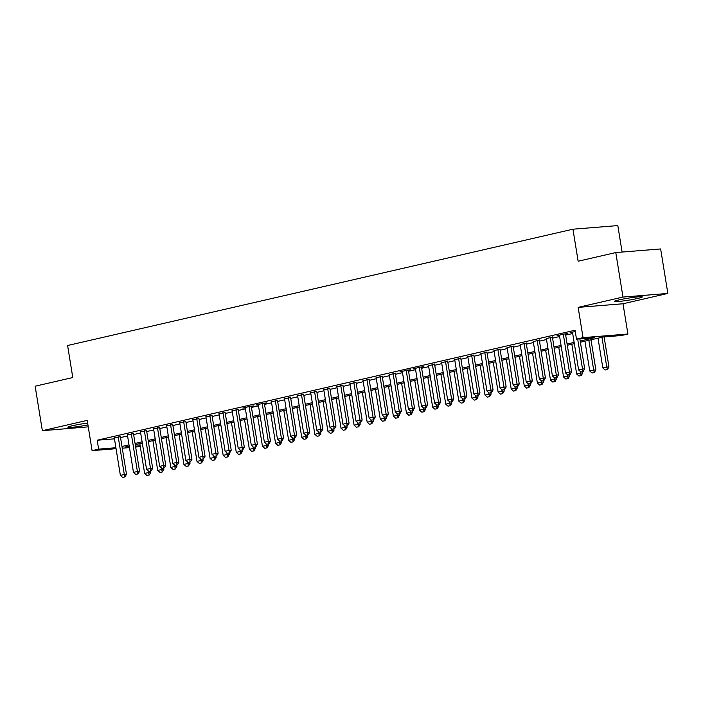 <?xml version="1.0" encoding="UTF-8"?>
<svg xmlns="http://www.w3.org/2000/svg" width="703" height="703" viewBox="0 0 703 703"><rect width="100%" height="100%" fill="white"/><g stroke="black" fill="none" stroke-linecap="round" stroke-linejoin="round"><path stroke-width="1.05" d="M87.638 423.092A14.104 1.028 170.8 0 0 72.347 425.737A14.104 1.028 170.8 0 0 67.892 427.231A14.104 1.028 170.8 0 0 87.928 424.92M637.858 298.406A14.104 1.028 170.8 0 0 642.314 296.912A14.104 1.028 170.8 0 0 633.895 297.325A14.104 1.028 170.8 0 0 618.939 299.926A14.104 1.028 170.8 0 0 614.475 301.42A14.104 1.028 170.8 0 0 622.902 301.007A14.104 1.028 170.8 0 0 637.858 298.406M140.231 446.264L135.67 447.126M622.102 252.052L617.814 225.584L572.945 229.196L67.602 345.507L72.787 377.546L35.15 386.211L42.356 430.702L88.244 426.853M572.945 229.196L578.138 261.226L615.775 252.562L660.644 248.95L667.85 293.441L622.981 297.061L578.147 307.378L583.042 337.633L627.911 334.022L621.364 335.524L603.174 336.992L580.397 342.229M578.147 307.378L623.007 303.766L667.85 293.441M623.007 303.766L627.911 334.022M615.775 252.562L622.981 297.061M120.389 436.66L114.317 437.969M133.482 433.646L127.41 434.955M146.576 430.631L140.503 431.941M159.669 427.617L153.597 428.927M172.762 424.603L166.69 425.913M185.856 421.589L179.775 422.898M198.94 418.575L192.868 419.884M212.034 415.561L205.961 416.87M225.127 412.556L219.055 413.856M238.22 409.541L232.148 410.851M251.314 406.527L253.686 405.974L250.655 406.22L242.799 408.03L245.242 407.837M264.407 403.513L266.78 402.96L263.748 403.206L255.892 405.016L258.326 404.823M277.492 400.499L271.42 401.808M290.585 397.485L284.513 398.794M303.678 394.471L297.606 395.78M316.772 391.457L310.7 392.766M329.865 388.443L323.793 389.752M342.959 385.429L336.878 386.738M356.043 382.414L349.971 383.724M369.137 379.4L363.064 380.71M382.23 376.395L376.158 377.704M395.323 373.381L389.251 374.69M408.417 370.367L410.789 369.813L407.758 370.059L399.902 371.869L402.344 371.676M421.51 367.353L423.883 366.808L420.851 367.045L412.995 368.855L415.429 368.662M434.595 364.339L428.522 365.648M447.688 361.324L441.616 362.634M460.781 358.31L454.709 359.62M473.875 355.296L467.803 356.606M486.968 352.282L480.896 353.591M500.061 349.268L493.981 350.577M513.146 346.254L507.074 347.563M526.239 343.249L520.167 344.549M539.333 340.234L533.261 341.544M552.426 337.22L546.354 338.53M565.52 334.206L567.892 333.661L564.861 333.899L557.013 335.709L559.447 335.516M580.203 341.008L594.685 337.677L576.495 339.136L575.054 330.243L97.199 440.227L114.457 438.839M120.538 437.574L127.577 435.957M133.632 434.559L140.662 432.943M146.725 431.545L153.755 429.928M159.818 428.54L166.848 426.914M172.912 425.526L179.942 423.9M185.996 422.512L193.035 420.895M199.09 419.498L206.128 417.881M212.183 416.484L219.213 414.867M225.276 413.469L232.306 411.853M238.37 410.455L245.4 408.838M251.463 407.441L258.493 405.824M264.548 404.427L271.586 402.81M277.641 401.413L284.68 399.796M290.734 398.399L297.764 396.782M303.828 395.394L310.858 393.768M316.921 392.379L323.951 390.754M330.015 389.365L337.045 387.748M343.099 386.351L350.138 384.734M356.193 383.337L363.231 381.72M369.286 380.323L376.316 378.706M382.379 377.309L389.409 375.692M395.473 374.295L402.503 372.678M408.566 371.281L415.596 369.664M421.651 368.267L428.689 366.65M434.744 365.252L441.783 363.636M447.837 362.247L454.867 360.621M460.931 359.233L467.961 357.607M474.024 356.219L481.054 354.593M487.117 353.205L494.147 351.588M500.202 350.191L507.241 348.574M513.295 347.177L520.334 345.56M526.389 344.162L533.419 342.546M539.482 341.148L546.512 339.531M552.576 338.134L559.606 336.517M565.669 335.12L572.699 333.503M575.265 331.508L570.098 332.695L572.532 332.501M116.057 448.699L92.093 450.632L87.198 420.376L42.356 430.702M92.093 450.632L98.64 449.129L115.898 447.732M97.199 440.227L98.64 449.129M576.495 339.136L583.042 337.633M129.466 447.618L122.26 448.198M129.211 446.08L125.319 446.976L129.308 446.651M135.512 446.159L140.152 445.781M574.342 343.626L567.303 345.243M561.249 346.641L554.21 348.257M548.155 349.655L541.125 351.272M535.062 352.669L528.032 354.286M521.969 355.683L514.939 357.3M508.875 358.697L501.845 360.314M495.791 361.711L488.752 363.328M482.697 364.716L475.659 366.342M469.604 367.731L462.574 369.356M456.511 370.745L449.481 372.362M443.417 373.759L436.387 375.376M430.324 376.773L423.294 378.39M417.239 379.787L410.201 381.404M404.146 382.801L397.107 384.418M391.053 385.815L384.023 387.432M377.959 388.829L370.929 390.446M364.866 391.843L357.836 393.46M351.772 394.858L344.742 396.474M338.688 397.863L331.649 399.489M325.594 400.877L318.556 402.503M312.501 403.891L305.471 405.508M299.408 406.905L292.378 408.522M286.314 409.919L279.284 411.536M273.221 412.933L266.191 414.55M260.136 415.948L253.098 417.564M247.043 418.962L240.004 420.579M233.95 421.976L226.92 423.593M220.856 424.99L213.826 426.607M207.763 428.004L200.733 429.621M194.669 431.009L187.639 432.635M181.585 434.023L174.546 435.649M168.492 437.038L161.453 438.654M155.398 440.052L148.368 441.669M142.305 443.066L135.275 444.683M121.979 446.475L129.018 444.858M135.073 443.461L142.103 441.844M148.166 440.447L155.196 438.83M161.259 437.433L168.289 435.816M174.353 434.419L181.383 432.802M187.437 431.405L194.476 429.788M200.531 428.391L207.57 426.774M213.624 425.385L220.654 423.76M226.718 422.371L233.748 420.746M239.811 419.357L246.841 417.731M252.904 416.343L259.934 414.726M265.989 413.329L273.028 411.712M279.082 410.315L286.121 408.698M292.176 407.301L299.206 405.684M305.269 404.287L312.299 402.67M318.362 401.272L325.392 399.656M331.456 398.258L338.486 396.641M344.54 395.244L351.579 393.627M357.634 392.239L364.672 390.613M370.727 389.225L377.757 387.599M383.82 386.211L390.85 384.585M396.914 383.197L403.944 381.58M410.007 380.182L417.037 378.566M423.101 377.168L430.131 375.551M436.185 374.154L443.224 372.537M449.279 371.14L456.309 369.523M462.372 368.126L469.402 366.509M475.465 365.112L482.495 363.495M488.559 362.098L495.589 360.481M501.652 359.084L508.682 357.467M514.737 356.078L521.775 354.453M527.83 353.064L534.86 351.438M540.923 350.05L547.953 348.433M554.017 347.036L561.047 345.419M567.11 344.022L574.14 342.405M580.863 371.957L583.191 371.474L580.863 371.957L578.604 369.936L572.479 332.15M577.673 339.048L582.523 369.031L584.711 368.855L583.191 371.474M579.852 338.872L584.711 368.855M578.604 369.936L582.523 369.031L582.831 371.5M598.025 338.178L602.849 367.985L606.777 367.08L601.953 337.273M607.084 369.55L605.116 369.998L607.445 369.514L606.777 367.08L608.965 366.904L604.105 336.913M602.849 367.985L605.116 369.998M607.445 369.514L608.965 366.904M567.778 374.963L570.098 374.488L567.778 374.963L565.511 372.95L559.386 335.164M563.314 334.259L569.439 372.045L571.618 371.869L570.098 374.488M565.458 333.855L571.618 371.869M565.511 372.95L569.439 372.045L569.738 374.514M554.685 377.977L557.013 377.502L554.685 377.977L552.417 375.964L546.293 338.178M550.221 337.273L556.345 375.059L558.525 374.884L557.013 377.502M552.365 336.869L558.525 374.884M552.417 375.964L556.345 375.059L556.644 377.529M541.591 380.991L543.92 380.508L541.591 380.991L539.324 378.979L533.199 341.192M537.127 340.287L543.252 378.073L545.431 377.898L543.92 380.508M539.28 339.883L545.431 377.898M539.324 378.979L543.252 378.073L543.551 380.543M528.498 384.005L530.827 383.522L528.498 384.005L526.231 381.993L520.115 344.206M524.043 343.301L530.159 381.088L532.347 380.912L530.827 383.522M526.187 342.897L532.347 380.912M526.231 381.993L530.159 381.088L530.466 383.557M584.931 341.192L589.764 370.999L593.692 370.094L588.859 340.287M593.991 372.564L592.023 373.012L594.351 372.528L593.692 370.094L595.872 369.919L590.995 339.795M589.764 370.999L592.023 373.012M594.351 372.528L595.872 369.919M571.838 344.198L576.671 374.014L580.599 373.108L580.335 371.483M580.898 375.578L578.938 376.026L581.258 375.543L580.599 373.108L582.778 372.933L582.567 371.615M576.671 374.014L578.938 376.026M581.258 375.543L582.778 372.933M558.744 347.212L563.578 377.028L567.506 376.123L567.242 374.488M567.804 378.583L565.845 379.04L568.173 378.557L567.506 376.123L569.685 375.947L569.474 374.629M563.578 377.028L565.845 379.04M568.173 378.557L569.685 375.947M545.66 350.226L550.484 380.042L554.412 379.137L554.149 377.502M554.711 381.597L552.751 382.054L555.08 381.571L554.412 379.137L556.591 378.961L556.381 377.643M550.484 380.042L552.751 382.054M555.08 381.571L556.591 378.961M515.404 387.019L517.733 386.536L515.404 387.019L513.137 385.007L507.021 347.212M510.949 346.315L517.065 384.102L519.253 383.926L517.733 386.536M513.093 345.911L519.253 383.926M513.137 385.007L517.065 384.102L517.373 386.571M532.566 353.24L537.391 383.056L541.319 382.151L541.055 380.516M541.626 384.611L539.658 385.068L541.987 384.585L541.319 382.151L543.507 381.975L543.287 380.657M537.391 383.056L539.658 385.068M541.987 384.585L543.507 381.975M502.311 390.033L504.64 389.55L502.311 390.033L500.044 388.021L493.928 350.226M497.856 349.321L503.972 387.116L506.16 386.94L504.64 389.55M500 348.916L506.16 386.94M500.044 388.021L503.972 387.116L504.279 389.585M519.473 356.254L524.297 386.061L528.225 385.165L527.962 383.53M528.533 387.625L526.565 388.082L528.893 387.599L528.225 385.165L530.413 384.989L530.194 383.671M524.297 386.061L526.565 388.082M528.893 387.599L530.413 384.989M489.226 393.047L491.546 392.564L489.226 393.047L486.959 391.035L480.834 353.24M484.762 352.335L490.887 390.13L493.067 389.954L491.546 392.564M486.907 351.931L493.067 389.954M486.959 391.035L490.887 390.13L491.186 392.59M506.38 359.268L511.213 389.075L515.141 388.17L514.868 386.545M515.44 390.64L513.471 391.096L515.8 390.613L515.141 388.17L517.32 387.994L517.109 386.685M511.213 389.075L513.471 391.096M515.8 390.613L517.32 387.994M476.133 396.061L478.462 395.578L476.133 396.061L473.866 394.049L467.741 356.254M471.669 355.349L477.794 393.144L479.973 392.968L478.462 395.578M473.813 354.945L479.973 392.968M473.866 394.049L477.794 393.144L478.093 395.604M493.286 362.282L498.119 392.089L502.047 391.184L501.784 389.559M502.346 393.654L500.387 394.102L502.707 393.627L502.047 391.184L504.227 391.009L504.016 389.699M498.119 392.089L500.387 394.102M502.707 393.627L504.227 391.009M463.04 399.076L465.368 398.592L463.04 399.076L460.773 397.063L454.648 359.268M458.576 358.363L464.701 396.158L466.88 395.982L465.368 398.592M460.729 357.959L466.88 395.982M460.773 397.063L464.701 396.158L464.999 398.619M480.193 365.296L485.026 395.104L488.954 394.198L488.69 392.573M489.253 396.668L487.293 397.116L489.622 396.641L488.954 394.198L491.133 394.023L490.922 392.713M485.026 395.104L487.293 397.116M489.622 396.641L491.133 394.023M449.946 402.09L452.275 401.606L449.946 402.09L447.679 400.069L441.563 362.282M445.491 361.377L451.607 399.172L453.795 398.996L452.275 401.606M447.635 360.973L453.795 398.996M447.679 400.069L451.607 399.172L451.915 401.633M467.108 368.31L471.933 398.118L475.861 397.213L475.597 395.587M476.159 399.682L474.2 400.13L476.529 399.656L475.861 397.213L478.04 397.037L477.829 395.719M471.933 398.118L474.2 400.13M476.529 399.656L478.04 397.037M436.853 405.104L439.182 404.62L436.853 405.104L434.586 403.083L428.47 365.296M432.398 364.391L438.514 402.178L440.702 402.002L439.182 404.62M434.542 363.987L440.702 402.002M434.586 403.083L438.514 402.178L438.821 404.647M454.015 371.325L458.839 401.132L462.767 400.227L462.504 398.601M463.075 402.696L461.106 403.144L463.435 402.661L462.767 400.227L464.955 400.051L464.736 398.733M458.839 401.132L461.106 403.144M463.435 402.661L464.955 400.051M423.76 408.109L426.088 407.635L423.76 408.109L421.492 406.097L415.376 368.31M419.304 367.405L425.42 405.192L427.609 405.016L426.088 407.635M421.449 367.001L427.609 405.016M421.492 406.097L425.42 405.192L425.728 407.661M440.922 374.339L445.746 404.146L449.674 403.241L449.41 401.615M449.982 405.71L448.013 406.158L450.342 405.675L449.674 403.241L451.862 403.065L451.642 401.747M445.746 404.146L448.013 406.158M450.342 405.675L451.862 403.065M410.675 411.123L412.995 410.649L410.675 411.123L408.408 409.111L402.283 371.325M406.211 370.419L412.336 408.206L414.515 408.03L412.995 410.649M408.355 370.015L414.515 408.03M408.408 409.111L412.336 408.206L412.635 410.675M397.582 414.137L399.91 413.663L397.582 414.137L395.314 412.125L389.19 374.339M393.118 373.434L399.242 411.22L401.422 411.044L399.91 413.663M395.262 373.029L401.422 411.044M395.314 412.125L399.242 411.22L399.541 413.689M384.488 417.151L386.817 416.668L384.488 417.151L382.221 415.139L376.096 377.353M380.024 376.448L386.149 414.234L388.328 414.058L386.817 416.668M382.177 376.043L388.328 414.058M382.221 415.139L386.149 414.234L386.448 416.703M371.395 420.166L373.724 419.682L371.395 420.166L369.128 418.153L363.012 380.358M366.94 379.462L373.056 417.248L375.235 417.072L373.724 419.682M369.084 379.058L375.235 417.072M369.128 418.153L373.056 417.248L373.363 419.717M358.302 423.18L360.63 422.696L358.302 423.18L356.034 421.167L349.918 383.372M353.846 382.467L359.962 420.262L362.15 420.086L360.63 422.696M355.99 382.063L362.15 420.086M356.034 421.167L359.962 420.262L360.27 422.731M345.208 426.194L347.537 425.71L345.208 426.194L342.941 424.181L336.825 386.386M340.753 385.481L346.869 423.276L349.057 423.101L347.537 425.71M342.897 385.077L349.057 423.101M342.941 424.181L346.869 423.276L347.177 425.737M332.124 429.208L334.443 428.725L332.124 429.208L329.856 427.196L323.731 389.4M327.66 388.495L333.784 426.29L335.964 426.115L334.443 428.725M329.804 388.091L335.964 426.115M329.856 427.196L333.784 426.29L334.083 428.751M319.03 432.222L321.359 431.739L319.03 432.222L316.763 430.21L310.638 392.415M314.566 391.509L320.691 429.305L322.87 429.129L321.359 431.739M316.71 391.105L322.87 429.129M316.763 430.21L320.691 429.305L320.99 431.765M305.937 435.236L308.266 434.753L305.937 435.236L303.67 433.215L297.545 395.429M301.473 394.524L307.598 432.319L309.777 432.143L308.266 434.753M303.626 394.119L309.777 432.143M303.67 433.215L307.598 432.319L307.896 434.779M292.843 438.25L295.172 437.767L292.843 438.25L290.576 436.229L284.46 398.443M288.388 397.538L294.504 435.324L296.684 435.148L295.172 437.767M290.532 397.133L296.684 435.148M290.576 436.229L294.504 435.324L294.803 437.793M279.75 441.256L282.079 440.781L279.75 441.256L277.483 439.243L271.367 401.457M275.295 400.552L281.411 438.338L283.599 438.162L282.079 440.781M277.439 400.148L283.599 438.162M277.483 439.243L281.411 438.338L281.718 440.807M266.657 444.27L268.985 443.795L266.657 444.27L264.39 442.257L258.273 404.471M262.201 403.566L268.318 441.352L270.506 441.176L268.985 443.795M264.346 403.162L270.506 441.176M264.39 442.257L268.318 441.352L268.625 443.821M253.572 447.284L255.892 446.809L253.572 447.284L251.305 445.271L245.18 407.485M249.108 406.58L255.233 444.366L257.412 444.191L255.892 446.809M251.252 406.176L257.412 444.191M251.305 445.271L255.233 444.366L255.532 446.836M240.479 450.298L242.807 449.815L240.479 450.298L238.212 448.286L232.087 410.499M236.015 409.594L242.14 447.38L244.319 447.205L242.807 449.815M238.159 409.19L244.319 447.205M238.212 448.286L242.14 447.38L242.438 449.85M227.385 453.312L229.714 452.829L227.385 453.312L225.118 451.3L218.993 413.505M222.921 412.608L229.046 450.395L231.225 450.219L229.714 452.829M225.074 412.204L231.225 450.219M225.118 451.3L229.046 450.395L229.345 452.864M214.292 456.326L216.621 455.843L214.292 456.326L212.025 454.314L205.909 416.519M209.837 415.622L215.953 453.409L218.132 453.233L216.621 455.843M211.981 415.209L218.132 453.233M212.025 454.314L215.953 453.409L216.252 455.878M201.199 459.34L203.527 458.857L201.199 459.34L198.931 457.328L192.815 419.533M196.743 418.628L202.859 456.423L205.048 456.247L203.527 458.857M198.887 418.223L205.048 456.247M198.931 457.328L202.859 456.423L203.167 458.892M188.105 462.354L190.434 461.871L188.105 462.354L185.838 460.342L179.722 422.547M183.65 421.642L189.766 459.437L191.954 459.261L190.434 461.871M185.794 421.238L191.954 459.261M185.838 460.342L189.766 459.437L190.074 461.897M175.021 465.368L177.341 464.885L175.021 465.368L172.753 463.356L166.629 425.561M170.557 424.656L176.681 462.451L178.861 462.275L177.341 464.885M172.701 424.252L178.861 462.275M172.753 463.356L176.681 462.451L176.98 464.911M161.927 468.383L164.256 467.899L161.927 468.383L159.66 466.361L153.535 428.575M157.463 427.67L163.588 465.465L165.767 465.289L164.256 467.899M159.607 427.266L165.767 465.289M159.66 466.361L163.588 465.465L163.887 467.926M148.834 471.397L151.163 470.913L148.834 471.397L146.567 469.376L140.442 431.589M144.37 430.684L150.495 468.47L152.674 468.295L151.163 470.913M146.523 430.28L152.674 468.295M146.567 469.376L150.495 468.47L150.793 470.94M135.741 474.402L138.069 473.927L135.741 474.402L133.473 472.39L127.357 434.603M131.285 433.698L137.401 471.485L139.581 471.309L138.069 473.927M133.429 433.294L139.581 471.309M133.473 472.39L137.401 471.485L137.7 473.954M122.647 477.416L124.976 476.942L122.647 477.416L120.38 475.404L114.264 437.618M118.192 436.712L124.308 474.499L126.496 474.323L124.976 476.942M120.336 436.308L126.496 474.323M120.38 475.404L124.308 474.499L124.616 476.968M427.828 377.344L432.661 407.16L436.589 406.255L436.317 404.629M436.888 408.724L434.92 409.172L437.248 408.689L436.589 406.255L438.769 406.079L438.558 404.761M432.661 407.16L434.92 409.172M437.248 408.689L438.769 406.079M414.735 380.358L419.568 410.174L423.496 409.269L423.232 407.635M423.795 411.73L421.835 412.186L424.155 411.703L423.496 409.269L425.675 409.093L425.464 407.775M419.568 410.174L421.835 412.186M424.155 411.703L425.675 409.093M401.641 383.372L406.475 413.188L410.403 412.283L410.139 410.649M410.701 414.744L408.742 415.201L411.07 414.717L410.403 412.283L412.582 412.107L412.371 410.789M406.475 413.188L408.742 415.201M411.07 414.717L412.582 412.107M388.557 386.386L393.381 416.202L397.309 415.297L397.046 413.663M397.608 417.758L395.648 418.215L397.977 417.731L397.309 415.297L399.489 415.121L399.278 413.803M393.381 416.202L395.648 418.215M397.977 417.731L399.489 415.121M375.464 389.4L380.288 419.208L384.216 418.311L383.952 416.677M384.523 420.772L382.555 421.229L384.884 420.746L384.216 418.311L386.404 418.136L386.184 416.817M380.288 419.208L382.555 421.229M384.884 420.746L386.404 418.136M362.37 392.415L367.194 422.222L371.122 421.317L370.859 419.691M371.43 423.786L369.462 424.243L371.79 423.76L371.122 421.317L373.311 421.141L373.091 419.832M367.194 422.222L369.462 424.243M371.79 423.76L373.311 421.141M349.277 395.429L354.11 425.236L358.038 424.331L357.765 422.705M358.337 426.8L356.368 427.248L358.697 426.774L358.038 424.331L360.217 424.155L360.006 422.846M354.11 425.236L356.368 427.248M358.697 426.774L360.217 424.155M336.183 398.443L341.017 428.25L344.945 427.345L344.681 425.719M345.243 429.814L343.284 430.262L345.604 429.788L344.945 427.345L347.124 427.169L346.913 425.86M341.017 428.25L343.284 430.262M345.604 429.788L347.124 427.169M323.09 401.457L327.923 431.264L331.851 430.359L331.588 428.733M332.15 432.828L330.19 433.276L332.519 432.802L331.851 430.359L334.03 430.183L333.82 428.865M327.923 431.264L330.19 433.276M332.519 432.802L334.03 430.183M310.005 404.471L314.83 434.278L318.758 433.373L318.494 431.747M319.057 435.842L317.097 436.291L319.426 435.807L318.758 433.373L320.937 433.197L320.726 431.879M314.83 434.278L317.097 436.291M319.426 435.807L320.937 433.197M296.912 407.485L301.736 437.292L305.664 436.387L305.401 434.762M305.972 438.857L304.004 439.305L306.332 438.821L305.664 436.387L307.852 436.212L307.633 434.893M301.736 437.292L304.004 439.305M306.332 438.821L307.852 436.212M283.819 410.499L288.643 440.306L292.571 439.401L292.307 437.776M292.879 441.871L290.91 442.319L293.239 441.836L292.571 439.401L294.759 439.226L294.539 437.907M288.643 440.306L290.91 442.319M293.239 441.836L294.759 439.226M270.725 413.505L275.558 443.321L279.478 442.415L279.214 440.79M279.785 444.885L277.817 445.333L280.146 444.85L279.478 442.415L281.666 442.24L281.455 440.922M275.558 443.321L277.817 445.333M280.146 444.85L281.666 442.24M257.632 416.519L262.465 446.335L266.393 445.43L266.129 443.795M266.692 447.89L264.732 448.347L267.052 447.864L266.393 445.43L268.572 445.254L268.361 443.936M262.465 446.335L264.732 448.347M267.052 447.864L268.572 445.254M244.539 419.533L249.372 449.349L253.3 448.444L253.036 446.809M253.598 450.904L251.639 451.361L253.968 450.878L253.3 448.444L255.479 448.268L255.268 446.95M249.372 449.349L251.639 451.361M253.968 450.878L255.479 448.268M231.454 422.547L236.278 452.354L240.206 451.458L239.943 449.823M240.505 453.918L238.545 454.375L240.874 453.892L240.206 451.458L242.386 451.282L242.175 449.964M236.278 452.354L238.545 454.375M240.874 453.892L242.386 451.282M218.361 425.561L223.185 455.368L227.113 454.463L226.849 452.837M227.421 456.932L225.452 457.389L227.781 456.906L227.113 454.463L229.301 454.287L229.081 452.978M223.185 455.368L225.452 457.389M227.781 456.906L229.301 454.287M205.267 428.575L210.092 458.382L214.02 457.477L213.756 455.852M214.327 459.947L212.359 460.395L214.687 459.92L214.02 457.477L216.208 457.301L215.988 455.992M210.092 458.382L212.359 460.395M214.687 459.92L216.208 457.301M192.174 431.589L197.007 461.396L200.926 460.491L200.663 458.866M201.234 462.961L199.265 463.409L201.594 462.934L200.926 460.491L203.114 460.316L202.903 459.006M197.007 461.396L199.265 463.409M201.594 462.934L203.114 460.316M179.08 434.603L183.914 464.411L187.842 463.505L187.578 461.88M188.14 465.975L186.181 466.423L188.501 465.948L187.842 463.505L190.021 463.33L189.81 462.02M183.914 464.411L186.181 466.423M188.501 465.948L190.021 463.33M165.987 437.618L170.82 467.425L174.748 466.52L174.485 464.894M175.047 468.989L173.087 469.437L175.416 468.954L174.748 466.52L176.928 466.344L176.717 465.026M170.82 467.425L173.087 469.437M175.416 468.954L176.928 466.344M152.903 440.632L157.727 470.439L161.655 469.534L161.391 467.908M161.954 472.003L159.994 472.451L162.323 471.968L161.655 469.534L163.834 469.358L163.623 468.04M157.727 470.439L159.994 472.451M162.323 471.968L163.834 469.358M139.809 443.646L144.633 473.453L148.561 472.548L148.298 470.922M148.869 475.017L146.901 475.465L149.229 474.982L148.561 472.548L150.75 472.372L150.53 471.054M144.633 473.453L146.901 475.465M149.229 474.982L150.75 472.372"/></g></svg>
